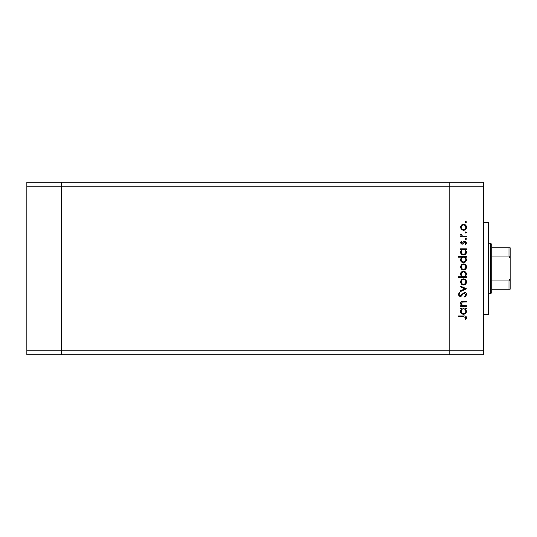 <?xml version="1.0" encoding="UTF-8"?>
<svg xmlns="http://www.w3.org/2000/svg" width="537" height="537" viewBox="0 0 537 537"><rect width="100%" height="100%" fill="white"/><g stroke="black" fill="none" stroke-linecap="round" stroke-linejoin="round"><path stroke-width="0.81" d="M483.683 186.802L483.683 350.198L61.372 350.198L61.372 186.802L483.683 186.802L483.683 182.197L449.16 182.197L449.16 354.803L449.16 182.197L26.85 182.197L26.85 354.803L61.372 354.803L61.372 182.197L61.372 186.802L26.85 186.802M483.683 350.198L483.683 354.803L61.372 354.803L61.372 350.198L26.85 350.198M483.683 222.472L488.287 222.472L488.287 314.528L483.683 314.528M466.425 305.721L466.425 306.446L460.538 306.446L460.538 305.721L461.598 305.721L460.431 303.479C460.692 301.861 461.686 301.129 463.418 301.284L466.425 301.284L466.425 302.002L462.317 302.089L461.155 303.606L462.713 305.607L466.425 305.721M464.451 292.397C465.801 292.564 466.525 293.33 466.626 294.699L464.867 297.149L464.458 296.471L465.801 294.699L464.438 293.121L463.646 293.41L461.27 296.182L460.041 296.632L458.162 294.652L459.524 292.504L460.021 293.155L458.987 294.732L460.008 295.914L464.451 292.397M466.425 288.785L460.538 291.571L460.538 290.792L464.82 288.839L460.538 286.886L460.538 286.1L466.425 288.785M463.498 284.966L461.411 284.16L460.431 281.912L461.404 279.676L463.498 278.871C465.357 279.045 466.371 280.059 466.525 281.912C466.371 283.778 465.364 284.791 463.498 284.966M463.498 269.99L461.411 269.185L460.431 266.943L461.404 264.701L463.498 263.895C465.357 264.07 466.371 265.083 466.525 266.943C466.371 268.802 465.364 269.816 463.498 269.99M461.625 249.544L460.538 249.544L460.538 248.819L466.425 248.819L466.425 249.544L465.404 249.544L466.525 251.947C466.351 253.82 465.331 254.84 463.465 255.015C461.605 254.82 460.598 253.793 460.431 251.927L461.625 249.544M466.525 222.023L465.854 222.694L465.183 222.023L465.854 221.351L466.525 222.023M463.498 230.333L461.411 229.527L460.431 227.285L461.404 225.05L463.498 224.244C465.357 224.412 466.371 225.426 466.525 227.285C466.371 229.145 465.364 230.165 463.498 230.333M466.525 232.454L465.854 233.125L465.183 232.454L465.854 231.783L466.525 232.454M466.425 236.119L466.425 236.844L460.538 236.844L460.538 236.119L461.404 236.119L460.431 234.682L460.632 234.051L461.263 234.447L462.424 235.991L466.425 236.119M466.525 238.958L465.854 239.63L465.183 238.958L465.854 238.287L466.525 238.958M461.974 244.275L460.431 242.791L461.27 241.281L461.773 241.771L461.155 242.791L461.948 243.556L463.914 241.455L464.827 241.18L466.525 242.905L465.727 244.583L465.183 244.107L465.801 242.939L464.854 241.898L462.887 244.006L461.974 244.275M461.679 257.183L458.162 257.183L458.162 256.464L466.425 256.464L466.425 257.183L465.404 257.183L466.525 259.586C466.351 261.459 465.331 262.486 463.465 262.66C461.605 262.465 460.598 261.432 460.431 259.566L461.679 257.183M465.331 276.703L466.425 276.703L466.425 277.428L458.162 277.428L458.162 276.703L461.605 276.703L460.431 274.3C460.605 272.434 461.625 271.407 463.491 271.232C465.351 271.42 466.364 272.454 466.525 274.326L465.331 276.703M461.625 308.822L460.538 308.822L460.538 308.097L466.425 308.097L466.425 308.822L465.404 308.822L466.525 311.225C466.351 313.098 465.331 314.118 463.465 314.293C461.605 314.098 460.598 313.071 460.431 311.198L461.625 308.822M465.801 317.783L463.726 316.669L458.37 316.669L458.37 315.944L463.807 315.944C465.418 315.722 466.358 316.353 466.626 317.823L465.7 319.763L465.082 319.34L465.801 317.783M463.498 224.963C462.082 225.097 461.296 225.869 461.155 227.285C461.296 228.708 462.082 229.48 463.498 229.614C464.914 229.48 465.686 228.708 465.801 227.285C465.686 225.869 464.921 225.097 463.498 224.963M463.491 249.544C462.048 249.671 461.27 250.464 461.155 251.913C461.276 253.35 462.048 254.142 463.471 254.296C464.894 254.135 465.673 253.35 465.801 251.92C465.693 250.47 464.928 249.678 463.491 249.544M463.491 257.183C462.048 257.317 461.27 258.102 461.155 259.559C461.276 260.989 462.048 261.781 463.471 261.935C464.894 261.781 465.673 260.989 465.801 259.566C465.693 258.116 464.928 257.317 463.491 257.183M463.498 264.62C462.082 264.754 461.296 265.526 461.155 266.943C461.296 268.359 462.082 269.138 463.498 269.265C464.914 269.138 465.686 268.359 465.801 266.943C465.686 265.526 464.921 264.748 463.498 264.62M463.471 276.703C464.914 276.575 465.693 275.783 465.801 274.333C465.686 272.897 464.914 272.105 463.491 271.95C462.068 272.105 461.29 272.897 461.155 274.32C461.27 275.77 462.035 276.562 463.471 276.703M463.498 279.596C462.082 279.723 461.296 280.502 461.155 281.918C461.296 283.335 462.082 284.113 463.498 284.241C464.914 284.107 465.686 283.335 465.801 281.918C465.686 280.502 464.921 279.723 463.498 279.596M463.491 308.822C462.048 308.95 461.27 309.742 461.155 311.192C461.276 312.621 462.048 313.413 463.471 313.568C464.894 313.413 465.673 312.621 465.801 311.198C465.693 309.748 464.928 308.956 463.491 308.822M490.59 243.187L491.738 244.335L491.738 292.665L490.59 293.813L490.59 243.187L488.287 243.187M510.15 247.785L509.002 247.785L510.15 247.785L510.15 289.215L509.002 289.215L510.15 289.215M510.15 258.472L509.002 256.055L509.002 247.785L491.738 247.785M491.738 256.055L509.002 256.055M491.738 280.945L509.002 280.945L510.15 278.528M491.738 289.215L509.002 289.215L509.002 280.945M490.59 293.813L488.287 293.813"/></g></svg>
